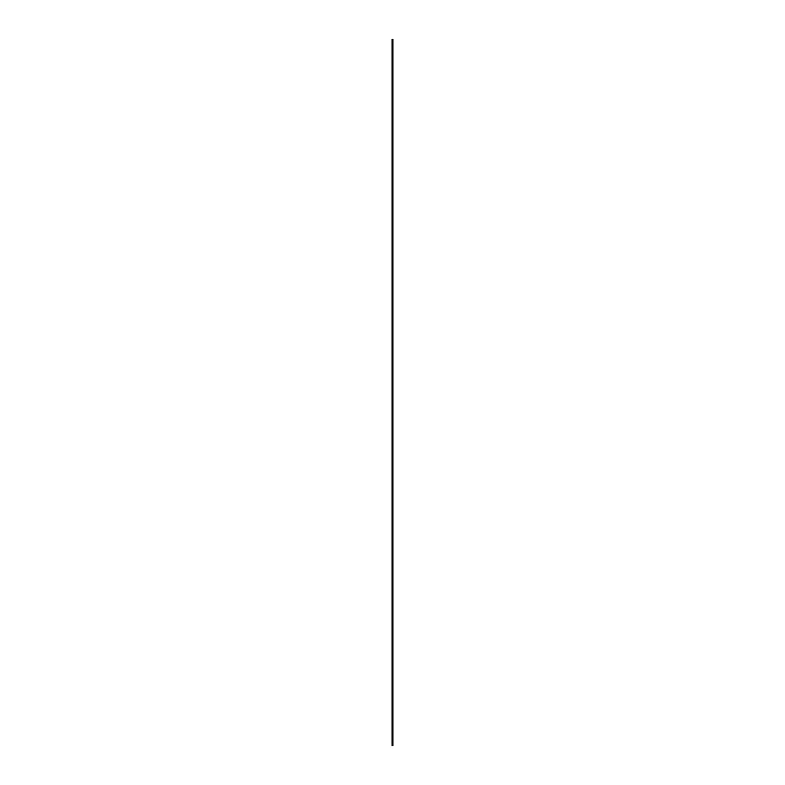 <?xml version="1.0" encoding="UTF-8"?>
<svg xmlns="http://www.w3.org/2000/svg" width="785" height="785" viewBox="0 0 785 785"><rect width="100%" height="100%" fill="white"/><g stroke="black" fill="none" stroke-linecap="round" stroke-linejoin="round"><path stroke-width="0.59" stroke-dasharray="3.92 2.94" d="M392.049 39.25L392.049 745.75L392.951 745.75L392.951 39.25L392.049 39.25"/><path stroke-width="1.18" d="M392.049 745.75L392.049 228.935L392.951 228.935L392.951 745.75L392.049 745.75M392.951 228.935L392.951 39.25L392.049 39.25L392.049 228.935"/></g></svg>
